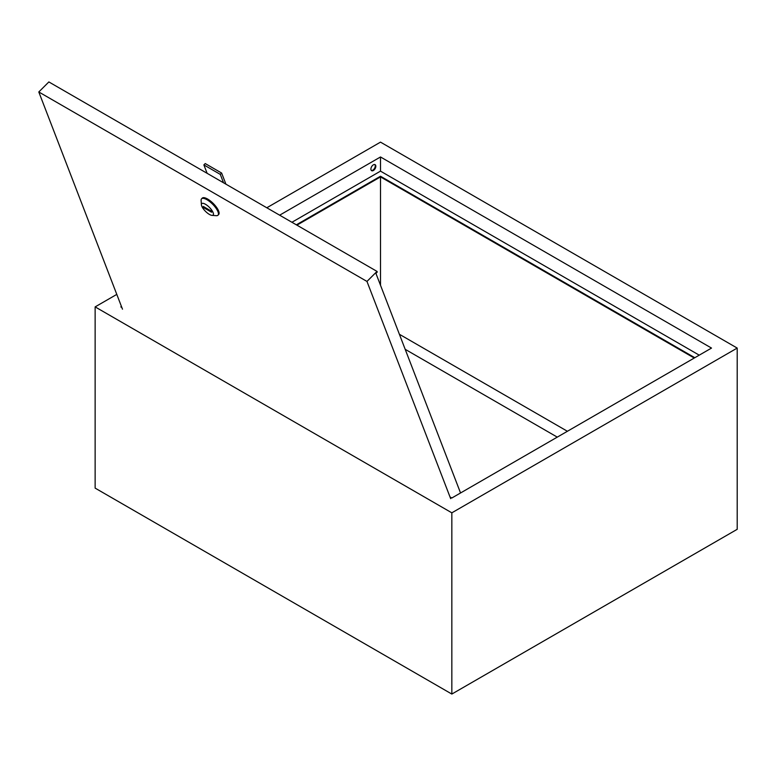 <?xml version="1.0" encoding="UTF-8"?>
<svg xmlns="http://www.w3.org/2000/svg" width="776" height="776" viewBox="0 0 776 776"><rect width="100%" height="100%" fill="white"/><g stroke="black" fill="none" stroke-linecap="round" stroke-linejoin="round"><path stroke-width="1.16" d="M371.365 170.487A3.482 2.008 120 0 0 372.79 170.186A3.482 2.008 120 0 0 374.983 167.383A3.482 2.008 120 0 0 374.798 164.531M373.363 170.516A3.482 2.008 120 0 0 375.642 167.451A3.482 2.008 120 0 0 375.109 164.657A3.482 2.008 120 0 0 373.363 164.832A3.482 2.008 120 0 0 371.093 167.897A3.482 2.008 120 0 0 371.626 170.691A3.482 2.008 120 0 0 373.363 170.516M450.002 496.941L451.836 497.998L711.514 348.075L380.502 156.965L279.651 215.185M121.473 306.51L120.823 306.889L121.842 307.48M699.244 355.165L380.502 171.137L291.921 222.275M380.502 171.137L380.502 156.965M296.345 224.827L380.502 176.239L694.821 357.717M737.2 348.075L451.836 512.829L451.836 694.064L737.2 529.31L737.2 348.075L380.502 142.134L266.808 207.774M116.798 294.385L95.138 306.889L95.138 488.123L451.836 694.064M451.836 512.829L95.138 306.889M296.917 225.156L380.502 176.899L380.502 176.239M380.502 285.248L380.502 176.899L694.248 358.046M567.411 431.281L399.388 334.272M209.384 214.409A8.07 2.784 -134.9 0 0 212.003 215.379A8.07 2.784 -134.9 0 0 212.42 211.188A8.07 2.784 -134.9 0 0 205.475 204.282A8.07 2.784 -134.9 0 0 201.401 204.757A8.07 2.784 -134.9 0 0 209.384 214.409M201.401 204.757L201.11 200.402A11.601 4.006 45.1 0 1 201.585 198.792A11.601 4.006 45.1 0 1 206.969 199.723A11.601 4.006 45.1 0 1 215.922 208.065A11.601 4.006 45.1 0 1 217.969 215.214A11.601 4.006 45.1 0 1 216.358 215.679L212.003 215.379M217.969 215.214L218.638 214.545A11.601 4.006 -134.9 0 0 216.591 207.396A11.601 4.006 -134.9 0 0 207.638 199.054A11.601 4.006 -134.9 0 0 202.255 198.123L201.585 198.792M460.546 492.973L375.923 273.375L377.262 272.036L377.02 271.406L366.97 281.436L38.8 91.975L122.492 309.178M38.8 91.975L48.859 81.936L377.02 271.406M450.662 498.638L366.97 281.436M211.111 210.975L203.263 206.445L203.749 207.716L211.596 212.246L211.111 210.975M204.379 207.085L203.749 207.716M207.124 173.31L203.875 164.9L220.287 174.377L223.527 182.787M220.287 174.377L221.626 173.038L205.223 163.561L203.875 164.9M221.626 173.038L225.913 184.164M557.275 437.13L405.188 349.316"/></g></svg>
